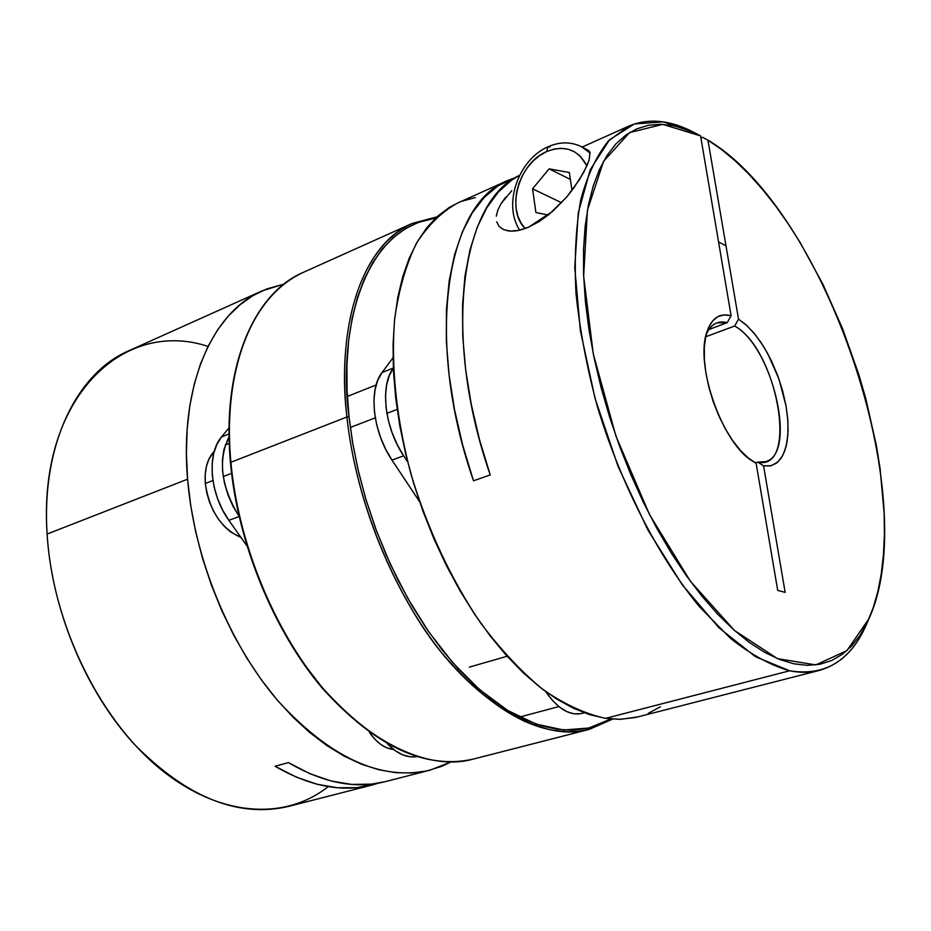 <?xml version="1.0" encoding="UTF-8"?>
<svg xmlns="http://www.w3.org/2000/svg" width="931" height="931" viewBox="0 0 931 931"><rect width="100%" height="100%" fill="white"/><g stroke="black" fill="none" stroke-linecap="round" stroke-linejoin="round"><path stroke-width="1.4" d="M187.585 479.197C179.45 385.62 212.315 311.99 262.239 290.809L283.874 284.13L266.65 288.971L252.906 295.651L240.047 304.728L228.211 316.168L217.575 329.923L208.276 345.901L200.468 363.986L194.276 384.014L189.819 405.788L187.166 429.098L186.409 453.653L187.585 479.197L47.12 534.045L187.585 479.197C194.079 558.356 229.55 644.706 278.334 701.311C330.924 758.311 381.466 781.272 429.947 770.193L451.035 761.93L441.41 766.446L426.933 770.915L411.595 773.009L395.512 772.649L378.836 769.762L361.74 764.304L344.412 756.263L327.037 745.673L309.825 732.604L292.974 717.126L276.705 699.414L261.239 679.642L246.773 658.008L233.506 634.791L221.625 610.259L211.267 584.726L202.597 558.507L195.708 531.962L190.68 505.405L187.585 479.197M262.239 290.809L128.815 350.766C76.842 372.959 41.29 444.762 47.12 534.045C51.682 609.584 85.594 691.058 134.052 743.997C186.409 797.25 237.812 818.093 288.261 806.49L371.969 785.042M385.469 781.586L371.411 784.146L351.639 784.414L331.005 780.946L309.825 773.673L288.435 762.605L275.087 766.248L296.221 777.106L317.168 784.274L337.604 787.766L357.213 787.638L378.661 783.087L372.156 784.996C342.201 792.653 309.848 786.404 275.087 766.248L288.435 762.605C323.162 782.924 355.433 789.267 385.259 781.644L429.843 770.216M328.224 786.602C284.421 821.351 217.493 817.22 157.49 766.655C97.615 716.195 52.252 621.745 47.12 534.045C37.706 398.794 122.589 317.995 208.02 346.413M547.905 146.842L546.625 151.578C564.64 144.654 578.07 149.426 586.914 165.893L580.071 155.977L574.497 151.8L568.096 149.228L561.137 148.32L553.887 149.123L546.625 151.578L539.619 155.582L533.137 160.982L527.412 167.557L522.663 175.075L519.044 183.232L516.705 191.751L515.716 200.316L516.135 208.591L517.927 216.283L521.057 223.091L525.154 228.526C505.626 209.778 518.683 163.006 546.625 151.578L547.905 146.842L550.012 147.028M588.788 150.566L590.01 152.614L588.788 150.566L581.724 146.819L590.114 153.173M549.115 168.848L569.341 172.514L571.983 190.459L569.341 172.514L549.115 168.848L570.354 179.415L549.115 168.848L532.555 188.807L549.115 168.848M548.312 215.026L535.907 212.547L532.555 188.807L561.602 202.737L532.555 188.807L535.907 212.547L548.312 215.026M499.156 226.454L503.508 229.573L508.442 230.923C514.121 231.679 520.848 230.423 528.645 227.141L538.886 221.718L548.964 214.502L566.653 197.081L573.729 188.109L583.853 172.13L589.102 160.132L590.01 152.614L589.102 160.132L587.03 165.602L579.431 179.718L566.653 197.081L552.828 211.232L528.645 227.141L519.009 230.306L510.549 231.109L503.811 229.701L499.156 226.454L496.665 221.799M700.938 138.021L702.579 137.299L707.944 140.139L738.516 319.135L746.092 324.838L753.633 332.67L760.918 342.34L767.691 353.536L778.956 379.033L786.055 405.986L787.731 418.962L788.08 431.065L787.067 441.899L784.705 451.093L781.051 458.331L776.21 463.335L770.321 465.896L763.571 465.896L785.17 592.384L777.699 590.405L756.123 463.254L752.399 461.054C722.095 443.214 694.503 364.347 707.071 331.494C711.854 317.948 719.861 312.7 731.091 315.749L727.216 322.673L708.91 329.516L727.216 322.673C717.778 320.241 710.76 324.244 706.163 334.683C708.747 328.55 712.32 324.616 716.905 322.871L727.216 322.673L731.091 315.749L700.577 135.903L686.985 129.7L673.683 125.79L660.777 124.3L648.407 125.289L636.711 128.862L625.841 135.065L615.915 143.898L607.082 155.384L599.471 169.465L593.21 186.072L588.404 205.088L585.145 226.349L583.528 249.671L583.597 274.796L585.39 301.458L588.916 329.353L594.153 358.132L601.054 387.424L609.549 416.879L619.522 446.077L630.846 474.67L643.368 502.263L656.925 528.517L671.332 553.107L686.391 575.742L701.904 596.166L717.661 614.169L733.488 629.6L749.176 642.332L764.56 652.294L779.468 659.439L793.759 663.78L807.293 665.362L819.955 664.245L831.639 660.533L842.276 654.353L851.795 645.835L860.139 635.14L867.285 622.408L873.185 607.838L877.852 591.592L881.273 573.833L883.449 554.76L884.403 534.545L884.147 513.353L880.109 468.724L876.408 445.635L865.807 398.701L858.999 375.17L842.613 328.771L822.911 284.292L800.369 242.921L788.208 223.789L775.558 205.879L762.489 189.365L749.094 174.388L735.478 161.098L721.723 149.635L707.944 140.139C826.076 209.917 923.878 498.702 869.007 618.638L846.884 650.641L815.835 664.909L777.49 658.636L734.478 630.485L690.395 581.281L649.466 514.482L615.926 436.092L593.28 353.896L583.644 276.158L587.438 210.208L603.521 161.377L629.589 132.563L662.756 124.37L700.577 135.903L731.091 315.749L724.19 314.887L717.999 316.575L712.739 320.823L708.596 327.503L705.756 336.428L704.336 347.31L704.395 359.785L705.966 373.401L708.98 387.668L713.344 402.041L718.907 416.017L725.435 429.04L732.709 440.654L740.436 450.441L748.338 458.052L756.123 463.254L777.699 590.405L785.17 592.384L763.571 465.896L757.776 462.125L755.53 462.858L757.776 462.125C799.135 471.517 777.304 349.067 734.652 326.025C772.718 346.611 797.681 453.956 765.468 461.671L757.776 462.125L763.571 465.896L771.217 465.686L777.711 462.148L782.773 455.492L786.218 446.065L787.929 434.312L787.87 420.754L786.055 405.986L782.564 390.601L777.571 375.216L771.264 360.483L763.885 346.972L755.751 335.253L747.174 325.838L738.516 319.135L734.652 326.025L738.516 319.135L707.944 140.139L702.579 137.299L700.938 138.021M507.814 180.474L515.693 177.495L497.992 185.874L484.341 197.314L472.378 212.675L462.381 231.842L454.584 254.629L449.196 280.743L446.415 309.814L446.345 341.386L449.056 374.914L454.537 409.768L462.742 445.297L473.507 480.803L490.241 474.926L479.512 439.7L471.284 404.45L465.663 369.851L462.754 336.557L462.532 305.147L464.965 276.158L469.922 250.043L477.254 227.176L486.75 207.822L498.19 192.193L511.317 180.381L519.626 175.284C460.973 201.038 441.725 336.091 490.241 474.926L473.507 480.803C424.164 339.699 446.252 203.156 507.814 180.474L457.819 202.935C441.911 211.628 428.074 225.151 416.32 243.503C406.056 264.532 398.84 289.622 394.663 318.798C390.845 365.93 396.187 417.391 410.687 473.169C427.457 528.808 450.72 578.675 480.466 622.769C500.645 649.652 521.535 671.949 543.122 689.662C564.663 704.43 585.471 713.996 605.569 718.36L619.825 719.326L635.512 717.487L819.14 670.471C810.051 672.81 800.206 672.915 789.628 670.785L605.569 718.36L789.628 670.785C770.88 665.49 751.166 654.702 730.509 638.41L699.425 606.709C658.066 556.598 620.383 483.212 597.12 405.683C586.763 366.907 579.722 329.434 575.986 293.253C574.241 258.609 575.789 227.63 580.641 200.316C587.24 175.622 596.445 155.873 608.28 141.081L628.704 126.151C648.791 117.713 670.948 120.018 695.189 133.063M867.75 621.419C856.939 647.988 840.74 664.338 819.14 670.471M750.316 459.46L756.123 463.254L750.316 459.46M511.794 190.657L501.076 203.61L505.777 197.128M497.829 210.045L501.076 203.61L497.829 210.045L496.293 216.19L497.829 210.045M705.686 336.778L734.652 326.025L705.686 336.778M699.972 135.577L694.526 132.714L663.279 121.891L634.372 123.963L609.479 139.825L590.266 169.686L578.279 212.827L574.753 267.441L580.35 330.598L595.06 398.398L618.056 466.35L647.801 529.844L682.19 584.703L718.837 627.68L755.367 656.658L789.628 670.785C824.936 676.43 850.573 660.94 866.528 624.305L868.949 618.778M475.299 197.581L461.904 201.247M457.959 202.877L449.254 207.473L437.523 216.283L426.864 227.653L417.425 241.56L409.337 257.899L402.751 276.577L397.781 297.408L394.523 320.229L393.057 344.773L393.429 370.782L395.687 397.944L399.818 425.933L405.788 454.386L413.539 482.945L422.965 511.224L433.951 538.851L446.356 565.478L460.007 590.766L474.717 614.379L490.265 636.059L506.464 655.552L523.094 672.659L539.945 687.218L556.808 699.111L573.484 708.282L589.8 714.694L605.569 718.36L620.64 719.314L637.782 716.94M648.185 713.402L660.428 706.769M350.324 427.469L375.274 417.833L350.324 427.469M386.889 413.352L397.165 409.384L386.889 413.352M469.329 667.131L507.104 656.25M205.309 483.48C209.405 510.63 221.299 528.633 240.989 537.49L230.574 531.892L224.208 526.224L218.424 519.172L213.467 511.038L209.522 502.135L206.775 492.813L205.309 483.48L212.931 480.536L205.309 483.48C204.355 469.387 207.334 458.657 214.27 451.314L208.986 458.971L206.449 466.21L205.204 474.484L205.309 483.48M231.575 473.332L223.231 476.556L231.575 473.332M369.421 732.406C376.776 742.891 384.852 748.594 393.638 749.513L387.017 747.907L381.058 744.625L375.344 739.714L369.421 732.406M580.665 713.693L573.915 713.833L566.77 711.621L559.519 707.095L552.467 700.426L545.88 691.849C557.704 708.735 569.621 715.939 581.642 713.472L584.214 712.797M419.578 501.669L391.986 460.112L403.647 455.806L407.638 461.846L403.647 455.806C384.596 427.876 379.801 385.422 393.313 368.187L389.309 375.53L386.609 384.934L385.515 395.803L386.086 407.72L388.297 420.195L392.079 432.706L397.269 444.739L403.647 455.806L391.986 460.112L385.609 449.103L380.442 437.116L376.671 424.652L374.483 412.224L373.948 400.353L375.077 389.507L377.8 380.127L382.001 372.575C368.222 389.67 372.842 432.205 391.986 460.112L419.578 501.669M393.301 368.036L382.001 372.575L393.01 357.818L382.001 372.575L393.301 368.036M387.005 743.369C396.862 753.738 406.766 758.148 416.727 756.624L410.245 756.822L402.82 754.901L395.361 750.793L387.529 743.939M228.863 520.313L239.069 516.542L228.863 520.313L246.855 545.799L228.863 520.313C209.894 494.361 206.542 453.909 221.508 436.976L229.061 427.806L221.508 436.976L216.865 444.378L213.699 453.467L212.152 463.871L212.291 475.206L214.142 487.006L217.621 498.772L222.602 510.025L228.863 520.313M229.061 433.951L221.508 436.976L229.061 433.951M238.988 516.158C220.81 486.215 217.633 459.483 229.492 435.952L223.952 449.394L222.428 459.844L222.59 471.214L224.464 483.049L227.967 494.861L232.948 506.161L238.988 516.158M230.911 462.276C224.057 399.574 237.37 303.273 303.169 272.422C253.977 293.242 222.032 367.396 230.911 462.276L346.902 416.995L349.032 416.844C338.849 345.413 356.061 229.794 435.615 218.063L417.972 222.521L405.125 228.84L393.185 237.684L382.292 249.043L372.609 262.856L364.289 279.044L357.446 297.501L352.209 318.053L348.671 340.513L346.937 364.649L347.042 390.194L349.032 416.844L346.902 416.995C335.905 318.635 365.15 243.212 412.189 223.44C349.311 252.976 338.651 351.953 346.902 416.995L230.911 462.276C238.057 542.529 273.993 630.403 322.813 688.149C375.426 746.313 425.63 769.949 473.414 759.056C418.589 774.767 342.841 725.784 297.699 654.33C252.15 583.062 235.24 510.875 230.911 462.276L230.469 462.66L230.911 462.276M230.876 462.951L230.469 462.66C221.601 367.885 253.523 293.486 303.169 272.422L412.189 223.44L436.872 216.876M612.598 719.128L589.207 729.392C543.471 739.749 494.361 714.263 441.841 652.945C393.01 592.081 355.828 500.156 346.902 416.995C352.314 467.327 370.573 542.529 416.611 617.358C462.265 692.408 536.861 744.567 589.207 729.392L473.414 759.056C425.258 769.96 374.89 746.348 322.312 688.218C273.493 630.543 237.603 542.82 230.469 462.66M610.876 718.988L600.681 724.155L587.158 728.403L572.716 730.16L557.46 729.345L541.551 725.877L525.119 719.71L508.361 710.842L491.452 699.297L474.589 685.146L457.994 668.516L441.853 649.535L426.398 628.413L411.816 605.383L398.328 580.711L386.109 554.713L375.321 527.714L366.116 500.063L358.61 472.133L352.896 444.273L349.032 416.844L352.442 441.585L357.865 468.933L365.732 498.772L376.461 530.786L390.403 564.326L407.813 598.435L428.714 631.777L452.792 662.721L479.418 689.475L507.604 710.376L536.081 724.109L563.534 729.985L588.776 728.042L610.876 718.988M525.91 720.059L524.677 721.7M320.625 685.53L305.217 665.479L290.775 643.577L277.496 620.069L265.568 595.258M239.348 516.158L234.17 489.369M519.719 230.143C502.484 204.378 518.695 159.399 547.94 146.819C559.729 141.593 570.994 141.593 581.724 146.819M718.581 241.99L725.982 245.726M582.189 147.051L628.704 126.151M376.136 384.98L347.344 396.431M558.879 706.582L519.568 717.056M225.197 445.018L229.259 443.4"/></g></svg>
